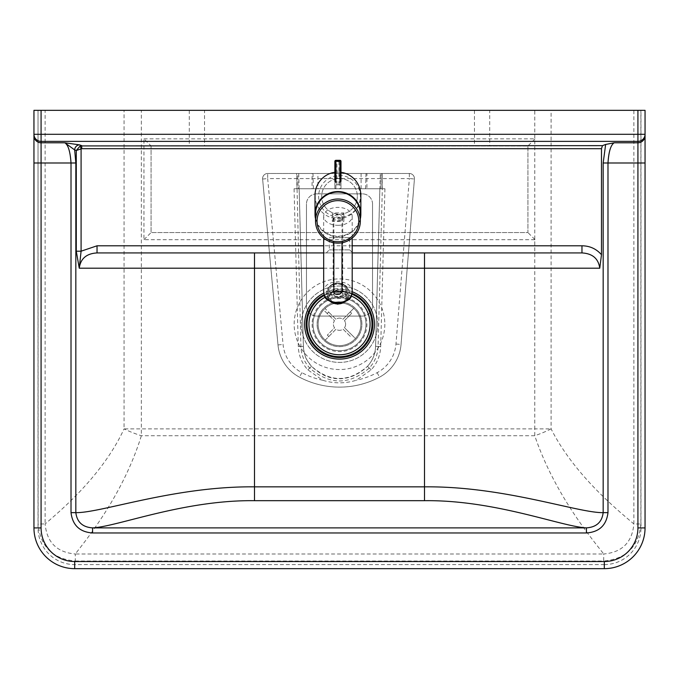 <?xml version="1.0" encoding="UTF-8"?>
<svg xmlns="http://www.w3.org/2000/svg" width="679" height="679" viewBox="0 0 679 679"><rect width="100%" height="100%" fill="white"/><g stroke="black" fill="none" stroke-linecap="round" stroke-linejoin="round"><path stroke-width="0.51" stroke-dasharray="3.4 2.55" d="M74.69 564.589L74.69 568.663A40.74 40.74 0 0 1 33.95 527.923L33.95 110.338L38.024 110.338L38.024 527.923A36.666 36.666 0 0 0 74.69 564.589L604.31 564.589L604.31 568.663A40.74 40.74 0 0 0 645.05 527.923L645.05 163.002M604.31 564.589A36.666 36.666 0 0 0 640.976 527.923L640.976 110.338L645.05 110.338L645.05 134.298M38.126 110.338L45.128 110.338L45.128 523.976L38.126 523.976L38.024 110.338M45.128 110.338L124.053 110.338L124.053 428.89L141.351 428.89L141.351 435.74C122.67 496.239 84.714 541.528 75.301 553.996L603.69 553.996C594.083 541.282 555.066 495.916 534.772 435.74L141.351 435.74A30.555 6.51 18.5 0 1 124.053 428.89C101.655 477.685 56.111 514.215 45.128 523.976C46.817 542.36 56.875 552.366 75.301 553.996L75.301 561.024C52.69 558.91 40.299 546.561 38.126 523.976M633.863 110.338L640.874 110.338L640.874 523.984L633.863 523.984L633.863 110.338L551.102 110.338L551.102 428.89C575.546 477.43 622.609 514.037 633.863 523.984C632.183 542.36 622.125 552.366 603.69 553.996L603.69 561.024L75.301 561.024M551.102 428.89A30.555 6.45 -20 0 1 534.772 435.74L534.772 428.89L551.102 428.89M534.772 110.338L141.351 110.338L141.351 428.89L534.772 428.89L534.772 110.338L551.102 110.338M124.053 110.338L141.351 110.338M204.549 110.338L189.271 110.338L204.549 110.338L204.549 145.985L189.271 145.985L204.549 145.985M489.729 110.338L474.451 110.338L489.729 110.338L489.729 145.985L474.451 145.985L489.729 145.985M534.959 138.949L527.923 145.985L151.078 145.985L151.078 232.558L527.923 232.558L527.923 145.985L527.923 232.558L151.078 232.558L151.078 145.985L527.923 145.985M534.772 239.687L143.948 239.687L143.948 138.856L151.078 145.985M357.324 196.367A17.824 17.824 0 0 1 330.588 211.806A17.824 17.824 0 0 1 330.588 180.937A17.824 17.824 0 0 1 357.324 196.367A17.824 17.824 0 0 1 330.588 211.806A17.824 17.824 0 0 1 330.588 180.937A17.824 17.824 0 0 1 357.324 196.367M301.306 324.223A38.194 38.194 0 0 0 339.5 362.416A38.194 38.194 0 0 0 377.694 324.223A38.194 38.194 0 0 0 339.5 286.029A38.194 38.194 0 0 0 301.306 324.223M313.019 324.223A26.481 26.481 0 0 0 352.74 347.156A26.481 26.481 0 0 0 352.74 301.289A26.481 26.481 0 0 0 313.019 324.223A26.481 26.481 0 0 1 352.74 301.289A26.481 26.481 0 0 1 352.74 347.156A26.481 26.481 0 0 1 313.019 324.223A26.481 26.481 0 0 1 352.74 301.289A26.481 26.481 0 0 1 352.74 347.156A26.481 26.481 0 0 1 313.019 324.223M143.948 239.687L151.078 232.558M534.959 239.594L527.923 232.558M377.694 324.223A38.194 38.194 0 0 0 320.403 291.147A38.194 38.194 0 0 0 320.403 357.298A38.194 38.194 0 0 0 377.694 324.223M349.685 237.65L329.315 237.65L349.685 237.65L349.685 249.872L352.74 252.928L323.671 252.928L352.189 252.928M315.523 214.123A22.407 22.067 180 0 0 337.93 236.19A22.407 22.067 180 0 0 360.337 214.123M360.337 218.85A22.916 22.568 -0 0 1 315.523 218.85M340.985 172.305A23.273 22.916 90 0 0 334.874 172.305M315.014 195.374A23.273 22.916 90 0 0 337.93 218.638A23.273 22.916 90 0 0 360.846 195.374M341.503 217.789L333.856 217.721L341.503 217.789M332.328 214.53L332.328 221.473L343.888 221.473L343.888 214.53L332.328 214.53L332.328 212.943L343.888 212.943L343.888 219.894L332.328 219.894L332.328 212.943M332.328 219.894L332.328 221.473M343.888 219.894L343.888 221.473M343.888 212.943L343.888 214.53M342.7 217.934A4.77 2.996 0 0 0 337.93 214.937A4.77 2.996 0 0 0 333.16 217.934A4.77 2.996 0 0 0 337.93 220.93A4.77 2.996 0 0 0 342.7 217.934L342.7 293.625C339.517 288.931 336.334 288.931 333.16 293.625L334.552 296.205L337.93 297.275L341.299 296.205L342.7 293.625M323.671 292.012C322.983 278.348 352.876 278.348 352.189 292.012M337.93 225.309A14.259 8.963 0 0 0 352.189 216.346A14.259 8.963 0 0 0 337.93 207.392A14.259 8.963 0 0 0 323.671 216.346A14.259 8.963 0 0 0 337.93 225.309M335.893 160.337L335.893 160.524A1.018 1.002 0 0 0 334.874 161.526L336.911 161.78L336.911 178.246L338.948 178.246L338.948 160.711L339.967 160.337M340.985 161.339L340.985 161.526A1.018 1.002 0 0 0 339.967 160.524M340.985 161.526L336.911 161.78L336.911 160.711L338.948 160.711M334.874 186.827L334.874 187.828A1.018 1.002 0 0 0 335.893 188.821L339.967 188.821A1.018 1.002 0 0 0 340.985 187.828L340.985 186.827A2.037 2.003 0 0 0 338.948 184.824L336.911 184.824A2.037 2.003 0 0 0 334.874 186.827L334.874 161.526M340.985 187.828L340.985 181.259A1.018 1.002 180 0 1 339.967 182.261L335.893 182.261A1.018 1.002 180 0 1 334.874 181.259L334.874 187.828M338.948 184.824L338.948 178.246A2.037 2.003 180 0 1 340.985 180.241L340.985 186.827M346.001 296.731A8.148 6.145 0 0 0 337.718 290.799A8.148 6.145 0 0 0 329.705 296.935A8.148 6.145 0 0 0 337.853 303.08A8.148 6.145 0 0 0 346.001 296.935A8.148 6.145 0 0 0 346.001 296.731M346.001 290.043A8.148 6.145 180 0 1 346.001 290.247A8.148 6.145 180 0 1 337.853 296.392A8.148 6.145 180 0 1 329.705 290.247A8.148 6.145 180 0 1 337.718 284.102A8.148 6.145 180 0 1 346.001 290.043M327.219 342.963A22.407 22.407 0 0 0 361.873 325.487A22.407 22.407 0 0 0 329.408 304.217A22.407 22.407 0 0 0 327.219 342.963A22.407 22.407 0 0 0 361.873 325.487A22.407 22.407 0 0 0 329.408 304.217A22.407 22.407 0 0 0 327.219 342.963M327.779 342.114A21.389 21.389 0 0 0 360.855 325.428A21.389 21.389 0 0 0 329.867 305.126A21.389 21.389 0 0 0 327.779 342.114A21.389 21.389 0 0 0 360.855 325.428A21.389 21.389 0 0 0 329.867 305.126A21.389 21.389 0 0 0 327.779 342.114M352.087 293.387A33.305 33.305 0 0 0 324.07 294.711M351.926 294.202A32.482 32.482 0 0 0 324.341 295.492M327.21 313.52L323.586 309.938A21.389 21.389 0 0 1 325.012 308.487L328.644 312.068A16.296 16.296 0 0 0 327.21 313.52L334.501 320.717A6.111 6.111 0 0 0 334.543 327.796L327.346 335.078A16.296 16.296 0 0 0 328.797 336.512L325.216 340.137A21.389 21.389 0 0 1 323.764 338.711A21.389 21.389 0 0 0 325.216 340.137L335.995 329.222A6.111 6.111 0 0 0 343.073 329.179L350.356 336.377A16.296 16.296 0 0 0 351.79 334.925L355.414 338.507A21.389 21.389 0 0 1 353.988 339.958A21.389 21.389 0 0 0 355.414 338.507L344.499 327.728A6.111 6.111 0 0 0 344.457 320.649L351.654 313.367A16.296 16.296 0 0 0 350.203 311.933L353.784 308.308A21.389 21.389 0 0 1 355.236 309.734A21.389 21.389 0 0 0 353.784 308.308L343.005 319.223A6.111 6.111 0 0 0 335.927 319.266L325.012 308.487A21.389 21.389 0 0 0 323.586 309.938L334.501 320.717A6.111 6.111 0 0 0 334.543 327.796L327.346 335.078M350.203 311.933L343.005 319.223A6.111 6.111 0 0 0 335.927 319.266L328.644 312.068M351.79 334.925L344.499 327.728A6.111 6.111 0 0 0 344.457 320.649L351.654 313.367M328.797 336.512L335.995 329.222A6.111 6.111 0 0 0 343.073 329.179L350.356 336.377M308.945 324.223A30.555 30.555 0 0 0 354.777 350.687A30.555 30.555 0 0 0 354.777 297.758A30.555 30.555 0 0 0 308.945 324.223M351.281 296.027A30.555 30.555 0 0 0 325.224 297.207M294.058 188.762L298.31 346.528C298.65 355.44 301.816 363.206 307.808 369.817L322.678 380.248C333.898 383.694 345.11 383.694 356.322 380.248L371.192 369.817C377.184 363.206 380.35 355.44 380.69 346.528L375.597 346.392L379.85 188.762L384.942 188.762L294.058 188.762L299.15 188.762L303.403 346.392L299.116 188.762L379.884 188.762L380.291 173.484L297.716 173.484L298.123 188.762L382.336 188.762L378.093 346.46C377.779 354.718 374.842 361.915 369.291 368.043C349.422 385.248 329.561 385.248 309.709 368.043C304.158 361.915 301.221 354.718 300.907 346.46L296.664 173.484L382.336 173.484L382.209 188.762L366.932 188.762L366.932 173.484L382.209 173.484M378.093 346.46L375.597 346.392L379.884 188.762M313.409 188.762L312.994 173.484L381.284 173.484L380.877 188.762L381.284 173.484L380.291 173.484M299.481 377.168A85.452 85.452 0 0 0 379.519 377.168A40.74 40.74 0 0 0 401.051 344.457L414.428 178.984A5.093 5.093 0 0 0 409.352 173.484L267.679 173.484A5.093 5.093 0 0 0 262.612 179.044L277.991 344.932A40.74 40.74 0 0 0 299.481 377.168A85.452 85.452 0 0 0 379.519 377.168A40.74 40.74 0 0 0 401.051 344.457L414.428 178.984A5.093 5.093 0 0 0 409.352 173.484L267.679 173.484A5.093 5.093 0 0 0 262.612 179.044L277.991 344.932A40.74 40.74 0 0 0 299.481 377.168L301.866 372.669A35.648 35.648 0 0 1 283.067 344.457L267.679 178.577L409.352 178.577L395.976 344.041A35.648 35.648 0 0 1 377.134 372.669A80.36 80.36 0 0 1 356.322 380.248M312.994 173.484L297.716 173.484L298.123 188.762L296.791 188.762L296.791 173.484L312.068 173.484L312.068 188.762L296.664 188.762M366.932 173.484L312.068 173.484M317.908 173.484L361.092 173.484L317.908 173.484L317.908 188.762L361.092 188.762L317.908 188.762M372.533 204.04A10.185 10.185 0 0 0 362.348 193.855A10.185 10.185 0 0 1 372.533 204.04L372.533 305.889L372.533 204.04M316.652 193.855A10.185 10.185 0 0 0 306.467 204.04A10.185 10.185 0 0 1 316.652 193.855L362.348 193.855L316.652 193.855M306.467 305.889A10.185 10.185 0 0 0 316.652 316.075A10.185 10.185 0 0 1 306.467 305.889L306.467 204.04L306.467 305.889M362.348 316.075A10.185 10.185 0 0 0 372.533 305.889A10.185 10.185 0 0 1 362.348 316.075L316.652 316.075L362.348 316.075M312.068 188.762L366.932 188.762M382.336 173.484L382.336 188.762M298.709 173.484L299.116 188.762M33.95 527.923L38.024 527.923M640.976 527.923L645.05 527.923M640.874 523.984C638.693 546.57 626.301 558.919 603.69 561.024M143.948 138.856L534.772 138.856M384.823 324.223A45.323 45.323 0 0 1 316.838 363.477A45.323 45.323 0 0 1 316.838 284.968A45.323 45.323 0 0 1 384.823 324.223M360.379 196.367A20.879 20.879 0 0 0 329.06 178.288A20.879 20.879 0 0 0 329.06 214.454A20.879 20.879 0 0 0 360.379 196.367M352.189 245.798L323.671 245.798M323.671 268.205L352.189 268.205M352.189 291.732A34.875 34.875 0 0 0 323.739 293.116M306.781 324.223A32.719 32.719 0 0 1 355.855 295.891A32.719 32.719 0 0 1 355.855 352.554A32.719 32.719 0 0 1 306.781 324.223M312.128 324.223A27.372 27.372 0 0 0 353.19 347.928A27.372 27.372 0 0 0 353.19 300.517A27.372 27.372 0 0 0 312.128 324.223M349.685 249.872L329.315 249.872L349.685 249.872M333.856 292.038L342.004 292.038M337.93 302.707C353.436 302.809 353.436 283.898 337.93 283.992C322.415 283.898 322.415 302.809 337.93 302.707M335.893 160.524L336.911 160.711M334.874 180.241A2.037 2.003 180 0 1 336.911 178.246L336.911 184.824M335.893 188.821L335.893 182.261M339.967 182.261L339.967 188.821M331.148 302.045A10.185 7.681 180 0 1 327.668 296.265A10.185 7.681 180 0 1 337.684 288.592A10.185 7.681 180 0 1 348.038 296.019A10.185 7.681 180 0 1 348.038 296.265A10.185 7.681 180 0 1 344.295 302.214M347.02 296.706A9.167 6.909 0 0 0 333.016 291.07A9.167 6.909 0 0 0 333.533 303.029A9.167 6.909 0 0 0 347.02 296.706M345.034 301.9L348.038 296.265L348.03 290.646A10.185 7.681 0 0 0 337.684 283.236A10.185 7.681 0 0 0 327.668 290.918A10.185 7.681 0 0 0 337.853 298.59A10.185 7.681 0 0 0 348.038 290.918A10.185 7.681 0 0 0 348.038 290.663C348.836 282.863 330.367 278.169 327.668 290.918L327.668 296.265L330.461 301.731M347.02 290.018A9.167 6.909 180 0 1 333.533 296.341A9.167 6.909 180 0 1 333.016 284.374A9.167 6.909 180 0 1 347.02 290.018M298.31 346.528L303.403 346.392C303.691 354.031 306.407 360.685 311.542 366.354C307.264 360.243 304.786 359.658 303.403 346.392L300.907 346.46M307.808 369.817L311.542 366.354C330.198 382.489 348.836 382.489 367.458 366.354C352.978 380.155 331.479 385.46 311.542 366.354L309.709 368.043M371.192 369.817L367.458 366.354C372.593 360.685 375.309 354.031 375.597 346.392C375.309 354.031 372.593 360.685 367.458 366.354L369.291 368.043M380.69 346.528L384.942 188.762M322.678 380.248A80.36 80.36 0 0 1 301.866 372.669M377.134 372.669L379.519 377.168M409.352 173.484L409.352 178.577L414.428 178.984M262.612 179.044L267.679 178.577L267.679 173.484M277.991 344.932L283.067 344.457M395.976 344.041L401.051 344.457M366.006 173.484L365.591 188.762M189.271 110.338L189.271 145.985M474.451 110.338L474.451 145.985M326.26 252.928L329.315 249.872L329.315 237.65M333.856 217.721L333.856 242.776M342.004 217.721L342.004 242.776M323.671 216.346L323.671 238.1M352.189 216.346L352.189 238.1M333.16 217.934L333.16 293.625M346.001 296.935L346.001 290.247M329.705 296.935L329.705 290.247M361.092 173.484L361.092 188.762"/><path stroke-width="1.02" d="M637.921 527.923L645.05 527.923A40.74 40.74 0 0 1 604.31 568.663L74.69 568.663L604.31 568.663A40.74 40.74 0 0 0 645.05 527.923L645.05 134.298L645.05 163.002L637.921 163.002L637.921 527.923A33.611 33.611 0 0 1 604.31 561.533L74.69 561.533A33.611 33.611 0 0 1 41.079 527.923L33.95 527.923A40.74 40.74 0 0 0 74.69 568.663L74.69 561.533M645.05 134.298L637.921 134.298L637.921 141.376A7.13 7.079 180 0 0 645.05 134.298L645.05 110.338L33.95 110.338L33.95 527.923A40.74 40.74 0 0 0 74.69 568.663M81.726 148.693L81.726 145.654L79.511 144.856L64.819 142.785L74.665 149.915L76.286 150.492L81.726 148.693L601.484 148.693L601.484 254.71L599.752 268.205C598.445 258.623 592.512 253.53 581.962 252.928L352.189 252.928L581.962 252.928L581.962 245.798L352.189 245.798M41.079 527.923L41.079 142.785L64.819 142.785C68.214 144.916 70.276 151.655 71.015 163.002L71.015 512.645C72.577 525.283 79.757 532.056 92.565 532.973L92.565 527.88C117.501 526.666 183.568 499.863 254.498 500.678L424.502 500.678C495.432 499.863 561.499 526.666 586.435 527.88L92.565 527.88C82.609 527.201 77.024 522.126 75.836 512.645L75.836 163.002L74.665 149.915A5.093 4.812 -69.1 0 1 79.511 144.856M352.74 252.928L352.189 252.928M607.985 512.645L603.164 512.645C601.993 522.109 596.417 527.193 586.435 527.88L586.435 532.973C599.268 532.039 606.449 525.257 607.985 512.645L607.985 163.002C608.724 151.655 610.786 144.916 614.181 142.785L605.66 144.449L603.164 163.002L603.164 512.645C578.041 513.095 504.158 486.045 424.502 486.843L254.498 486.843C174.843 486.045 100.959 513.095 75.836 512.645L71.015 512.645M323.671 252.928L97.038 252.928L323.671 252.928M323.671 268.205L79.248 268.205C80.555 258.623 86.488 253.53 97.038 252.928L97.038 245.798L81.09 251.196L81.09 148.777L80.232 145.926L76.286 150.492L76.286 251.196L79.248 268.205L81.09 251.196L76.286 251.196M601.484 148.693L602.46 145.654L605.66 144.449M602.46 145.654L80.232 145.926M337.93 199.015A22.407 22.067 180 0 0 315.523 221.074A22.407 22.067 180 0 0 337.93 243.141A22.407 22.067 180 0 0 360.337 221.074A22.407 22.067 180 0 0 337.93 199.015M360.337 221.074L360.337 214.123A22.407 22.067 180 0 0 337.93 192.055A22.407 22.067 180 0 0 315.523 214.123L315.523 221.074M315.523 218.85A22.916 22.568 -0 0 1 337.93 191.554A22.916 22.568 -0 0 1 360.337 218.85M334.874 172.305A23.273 22.916 90 0 0 315.014 195.374L315.014 214.123M360.846 214.123L360.846 195.374A23.273 22.916 90 0 0 340.985 172.305M337.93 302.647C329.29 302.011 324.537 298.463 323.671 292.012L323.671 292.012C325.207 295.034 321.379 300.228 337.93 303.403C354.48 300.228 350.653 295.034 352.189 292.012L352.189 292.012C351.323 298.463 346.57 302.011 337.93 302.647M334.874 161.526L334.874 181.259M340.985 161.526L340.985 180.241M340.985 181.259L340.985 161.339A1.018 1.018 0 0 0 339.967 160.32A1.018 1.002 180 0 1 340.985 161.339L339.967 161.262L339.967 182.261M324.07 294.711A33.305 33.305 0 0 0 321.252 352.078A33.305 33.305 0 0 0 368.986 339.712A33.305 33.305 0 0 0 352.087 293.387M324.341 295.492A32.482 32.482 0 0 0 321.702 351.399A32.482 32.482 0 0 0 368.222 339.398A32.482 32.482 0 0 0 351.926 294.202M325.224 297.207A30.555 30.555 0 0 0 335.477 354.514A30.555 30.555 0 0 0 351.281 296.027M323.671 245.798L97.038 245.798M601.484 254.71C596.323 248.837 589.813 245.866 581.962 245.798M604.31 568.663L604.31 561.533M75.836 163.002L33.95 163.002M645.05 135.715A7.13 7.079 180 0 1 637.921 142.785L637.921 141.376L41.079 141.376L41.079 134.298L33.95 134.298A7.13 7.079 180 0 0 41.079 141.376L41.079 142.785A7.13 7.079 180 0 1 33.95 135.715M614.181 142.785L637.921 142.785L637.921 163.002L603.164 163.002M637.921 110.338L637.921 134.298L41.079 134.298L41.079 110.338M352.189 268.205L424.502 268.205L424.502 500.678M254.498 252.928L254.498 500.678M323.739 293.116A34.875 34.875 0 0 0 335.18 358.835A34.875 34.875 0 0 0 352.189 291.732M599.752 268.205L424.502 268.205L424.502 252.928M92.565 532.973L586.435 532.973M337.93 200.636A20.879 20.565 -0 0 1 356.008 231.48A20.879 20.565 -0 0 1 319.843 231.48A20.879 20.565 -0 0 1 337.93 200.636M339.712 294.109L336.139 294.049L339.712 294.109M342.004 292.038L333.856 292.038C334.229 294.143 336.224 294.83 339.831 294.1L342.004 292.038L342.004 242.776M334.874 161.339A1.018 1.002 180 0 1 335.893 160.337L335.893 160.337A1.018 1.018 0 0 0 334.874 161.339L335.893 161.262L335.893 160.32L339.967 160.32L339.967 161.262L335.893 161.262L335.893 182.261M339.967 160.337L335.893 160.337M344.295 302.214A10.185 7.681 180 0 1 331.148 302.045M333.856 242.776L333.856 292.038M323.671 238.1L323.671 292.012M352.189 238.1L352.189 292.012M345.034 301.9L337.667 304.192L330.461 301.731"/></g></svg>
